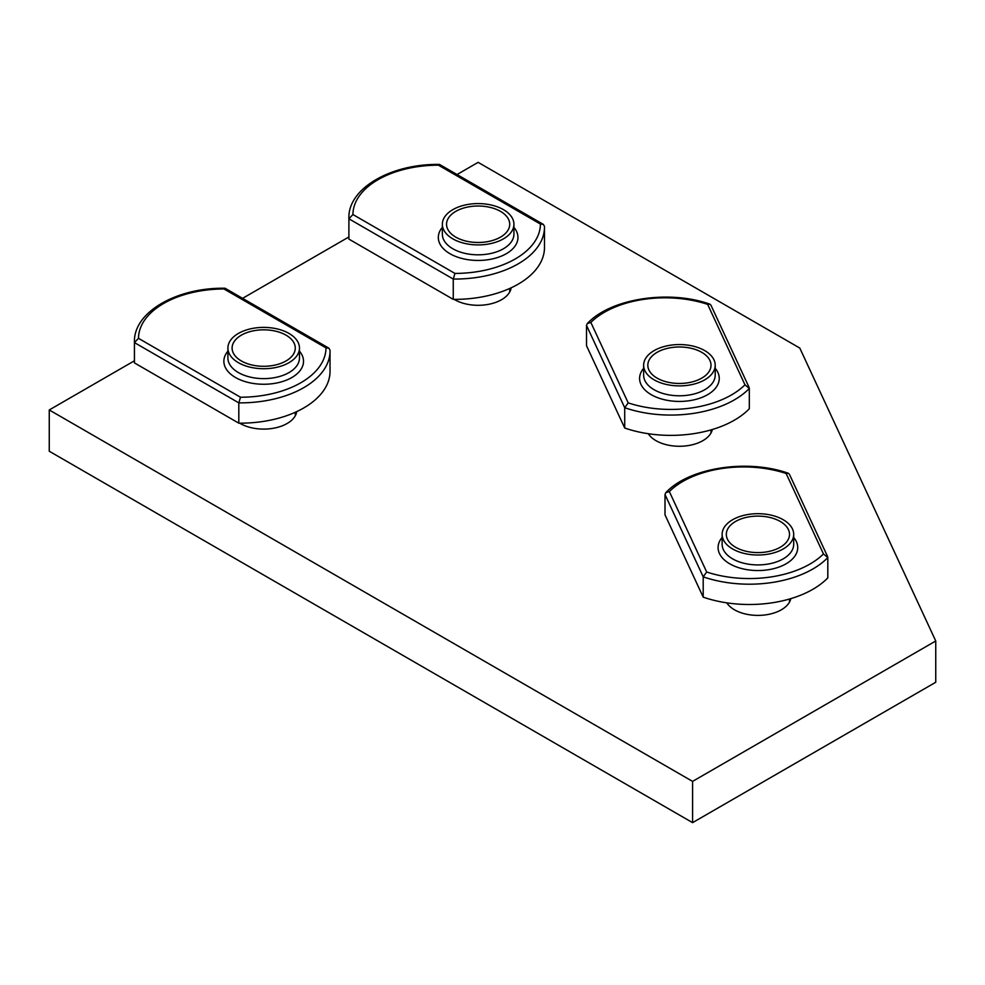 <?xml version="1.0" encoding="UTF-8"?>
<svg xmlns="http://www.w3.org/2000/svg" width="985" height="985" viewBox="0 0 985 985"><rect width="100%" height="100%" fill="white"/><g stroke="black" fill="none" stroke-linecap="round" stroke-linejoin="round"><path stroke-width="1.48" d="M462.347 240.044A31.594 18.235 0 0 0 509.725 224.248A31.594 18.235 0 0 0 493.916 208.451A31.594 18.235 0 0 0 446.55 224.248A31.594 18.235 0 0 0 462.347 240.044M438.423 165.172A85.806 49.533 0 0 0 352.925 214.533L348.899 218.805L453.26 279.05L453.26 299.366A89.844 51.873 0 0 0 518.159 284.173A89.844 51.873 0 0 0 544.483 247.494L544.471 226.39A89.844 51.873 180 0 1 544.483 227.19A89.844 51.873 180 0 1 518.159 263.869A89.844 51.873 180 0 1 453.26 279.05L454.947 273.424A85.806 49.533 0 0 0 515.303 258.92A85.806 49.533 0 0 0 540.433 224.063L438.423 165.172L439.606 164.483L543.289 224.346L540.433 224.063M544.471 226.328L543.289 224.346M439.396 164.433C391.747 163.621 348.062 187.975 348.887 218.005A89.844 51.873 180 0 0 348.899 218.805L348.899 239.109L453.26 299.366M348.899 239.109A89.844 51.873 180 0 1 348.887 238.308L348.887 218.005M455.796 211.356A31.594 18.235 0 0 0 446.55 224.248A31.594 18.235 0 0 0 466.04 241.103A31.594 18.235 0 0 0 500.478 237.151A31.594 18.235 0 0 0 509.725 224.248A31.594 18.235 0 0 0 490.222 207.404A31.594 18.235 0 0 0 455.796 211.356M503.433 238.862A35.78 20.66 0 0 0 513.924 224.248A35.78 20.66 0 0 0 491.835 205.163A35.78 20.66 0 0 0 452.829 209.645A35.78 20.66 0 0 0 442.351 224.248A35.78 20.66 0 0 0 464.44 243.332A35.78 20.66 0 0 0 503.433 238.862M726.782 602.845A33.158 19.146 0 0 0 734.465 609.789A33.158 19.146 0 0 0 768.669 614.357A33.158 19.146 0 0 0 790.82 598.634M134.44 360.781L49.25 409.957L49.25 451.228L692.578 822.647L935.75 682.26L935.75 640.989L799.795 348.062L478.131 162.353L457.015 174.542M648.29 433.72A33.158 19.146 0 0 0 655.985 440.664A33.158 19.146 0 0 0 690.177 445.232A33.158 19.146 0 0 0 712.327 429.509M239.7 423.168A33.158 19.146 0 0 0 240.242 423.501A33.158 19.146 0 0 0 275.049 427.946A33.158 19.146 0 0 0 296.731 411.619M454.134 299.366A33.158 19.146 0 0 0 454.688 299.686A33.158 19.146 0 0 0 489.483 304.143A33.158 19.146 0 0 0 511.166 287.805M348.887 236.966L242.581 298.344M49.25 409.957L692.578 781.388L935.75 640.989M692.578 781.388L692.578 822.647M652.07 374.349A31.594 18.235 0 0 0 687.604 382.845A31.594 18.235 0 0 0 711.01 365.226A31.594 18.235 0 0 0 706.774 356.102A31.594 18.235 0 0 0 671.241 347.606A31.594 18.235 0 0 0 647.834 365.226A31.594 18.235 0 0 0 652.07 374.349M707.636 304.365A85.806 49.533 0 0 0 590.852 322.427L587.294 323.585L586.518 325.407L624.712 407.716L624.712 428.019A89.844 51.873 0 0 0 694.08 433.609A89.844 51.873 0 0 0 749.314 408.75L749.314 388.447A89.844 51.873 180 0 1 694.08 413.306A89.844 51.873 180 0 1 624.712 407.716L628.196 402.89A85.806 49.533 0 0 0 693.034 407.741A85.806 49.533 0 0 0 744.98 384.815L707.636 304.365L709.84 304.143L710.899 305.104L749.043 387.29L749.314 388.447L744.98 384.815M586.518 325.407L586.518 345.71L624.712 428.019M671.253 347.606A31.594 18.235 0 0 0 647.834 365.226A31.594 18.235 0 0 0 687.604 382.845A31.594 18.235 0 0 0 711.01 365.226A31.594 18.235 0 0 0 671.253 347.606M688.687 385.184A35.78 20.66 0 0 0 715.208 365.226A35.78 20.66 0 0 0 670.157 345.267A35.78 20.66 0 0 0 643.636 365.226A35.78 20.66 0 0 0 688.687 385.184M247.9 363.859A31.594 18.235 0 0 0 295.278 348.062A31.594 18.235 0 0 0 279.481 332.265A31.594 18.235 0 0 0 232.103 348.062A31.594 18.235 0 0 0 247.9 363.859M223.977 288.974A85.806 49.533 0 0 0 138.491 338.335L134.452 342.608L238.813 402.865L238.813 423.168A89.844 51.873 0 0 0 303.725 407.975A89.844 51.873 0 0 0 330.037 371.296L330.024 350.204A89.844 51.873 180 0 1 330.037 350.992A89.844 51.873 180 0 1 303.725 387.671A89.844 51.873 180 0 1 238.813 402.865L240.5 397.238A85.806 49.533 0 0 0 300.868 382.722A85.806 49.533 0 0 0 325.998 347.877L223.977 288.974L225.171 288.297L328.855 348.161L325.998 347.877M330.024 350.131L328.855 348.161M224.949 288.236C177.312 287.423 133.628 311.789 134.44 341.82A89.844 51.873 180 0 0 134.452 342.608L134.452 362.911L238.813 423.168M134.452 362.911A89.844 51.873 180 0 1 134.44 362.123L134.44 341.82M241.35 335.159A31.594 18.235 0 0 0 232.103 348.062A31.594 18.235 0 0 0 251.606 364.906A31.594 18.235 0 0 0 286.032 360.953A31.594 18.235 0 0 0 295.278 348.062A31.594 18.235 0 0 0 275.788 331.206A31.594 18.235 0 0 0 241.35 335.159M288.999 362.665A35.78 20.66 0 0 0 299.477 348.062A35.78 20.66 0 0 0 277.388 328.965A35.78 20.66 0 0 0 238.382 333.447A35.78 20.66 0 0 0 227.904 348.062A35.78 20.66 0 0 0 249.993 367.146A35.78 20.66 0 0 0 288.999 362.665M730.562 543.474A31.594 18.235 0 0 0 766.096 551.969A31.594 18.235 0 0 0 789.502 534.35A31.594 18.235 0 0 0 785.267 525.227A31.594 18.235 0 0 0 749.733 516.731A31.594 18.235 0 0 0 726.327 534.35A31.594 18.235 0 0 0 730.562 543.474M786.129 473.489A85.806 49.533 0 0 0 669.344 491.552L665.786 492.709L665.01 494.532L703.204 576.841L703.204 597.144A89.844 51.873 0 0 0 772.572 602.734A89.844 51.873 0 0 0 827.806 577.875L827.806 557.572A89.844 51.873 180 0 1 772.572 582.431A89.844 51.873 180 0 1 703.204 576.841L706.688 572.014A85.806 49.533 0 0 0 771.526 576.865A85.806 49.533 0 0 0 823.46 553.939L786.129 473.489L788.332 473.268L789.391 474.216L827.535 556.414L827.806 557.572L823.46 553.939M665.01 494.532L665.01 514.835L703.204 597.144M749.745 516.731A31.594 18.235 0 0 0 726.327 534.35A31.594 18.235 0 0 0 766.096 551.969A31.594 18.235 0 0 0 789.502 534.35A31.594 18.235 0 0 0 749.745 516.731M767.18 554.309A35.78 20.66 0 0 0 793.701 534.35A35.78 20.66 0 0 0 748.649 514.392A35.78 20.66 0 0 0 722.128 534.35A35.78 20.66 0 0 0 767.18 554.309M352.925 214.533L454.947 273.424M513.924 227.363A39.831 23 180 0 1 506.302 253.711A39.831 23 180 0 1 454.996 256.174A39.831 23 180 0 1 442.351 227.363M442.351 224.248L442.351 234.159A35.78 20.66 0 0 0 464.44 253.244A35.78 20.66 0 0 0 503.433 248.762A35.78 20.66 0 0 0 513.924 234.159L513.924 224.248M590.852 322.427L628.196 402.89M715.208 368.341A39.831 23 180 0 1 689.734 400.649A39.831 23 180 0 1 648.684 393.052A39.831 23 180 0 1 643.636 368.341M643.636 365.226L643.636 375.125A35.78 20.66 0 0 0 688.687 395.083A35.78 20.66 0 0 0 715.208 375.125L715.208 365.226M138.491 338.335L240.5 397.238M299.477 351.165A39.831 23 180 0 1 291.856 377.526A39.831 23 180 0 1 240.549 379.976A39.831 23 180 0 1 227.904 351.165M227.904 348.062L227.904 357.961A35.78 20.66 0 0 0 249.993 377.046A35.78 20.66 0 0 0 288.999 372.576A35.78 20.66 0 0 0 299.477 357.961L299.477 348.062M669.344 491.552L706.688 572.014M793.701 537.465A39.831 23 180 0 1 768.226 569.761A39.831 23 180 0 1 727.176 562.176A39.831 23 180 0 1 722.128 537.465M722.128 534.35L722.128 544.249A35.78 20.66 0 0 0 767.18 564.208A35.78 20.66 0 0 0 793.701 544.249L793.701 534.35M509.725 291.966L509.725 288.47M711.01 432.944L711.01 429.891M709.84 304.143C668.95 289.516 610.441 298.467 587.282 323.585M295.278 415.781L295.278 412.272M789.502 602.069L789.502 599.015M788.332 473.268C747.443 458.641 688.934 467.592 665.774 492.709"/></g></svg>

